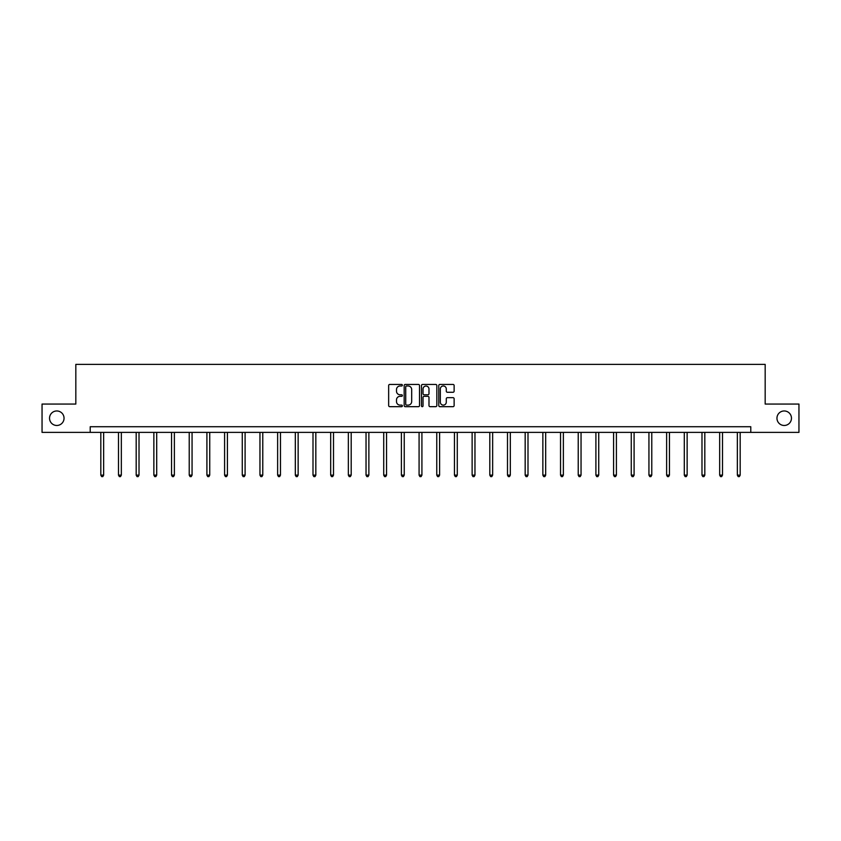 <?xml version="1.0" encoding="UTF-8"?>
<svg xmlns="http://www.w3.org/2000/svg" width="841" height="841" viewBox="0 0 841 841"><rect width="100%" height="100%" fill="white"/><g stroke="black" fill="none" stroke-linecap="round" stroke-linejoin="round"><path stroke-width="1.26" d="M402.366 385.21A0.778 0.778 0 0 0 401.588 384.432L389.761 384.432A1.114 1.114 0 0 0 388.658 385.535L388.658 405.562A1.114 1.114 0 0 0 389.761 406.676L401.588 406.676A0.778 0.778 0 0 0 402.366 405.898A0.778 0.778 0 0 0 401.588 405.12L400.053 405.12A3.564 3.564 0 0 1 396.5 401.556L396.5 399.895A3.564 3.564 0 0 1 400.053 396.332L401.588 396.332A0.778 0.778 0 0 0 402.366 395.554A0.778 0.778 0 0 0 401.588 394.776L400.053 394.776A3.564 3.564 0 0 1 396.5 391.212L396.5 389.541A3.564 3.564 0 0 1 400.053 385.987L401.588 385.987A0.778 0.778 0 0 0 402.366 385.21M776.958 418.219A7.254 7.254 0 0 0 784.211 425.472A7.254 7.254 0 0 0 791.465 418.219A7.254 7.254 0 0 0 784.211 410.965A7.254 7.254 0 0 0 776.958 418.219M49.535 418.219A7.254 7.254 0 0 0 56.789 425.472A7.254 7.254 0 0 0 64.042 418.219A7.254 7.254 0 0 0 56.789 410.965A7.254 7.254 0 0 0 49.535 418.219M453.015 392.274A1.114 1.114 0 0 0 454.129 391.16L454.129 385.535A1.114 1.114 0 0 0 453.015 384.432L439.885 384.432A1.114 1.114 0 0 0 438.771 385.535L438.771 405.562A1.114 1.114 0 0 0 439.885 406.676L453.015 406.676A1.114 1.114 0 0 0 454.129 405.562L454.129 398.781A1.114 1.114 0 0 0 453.015 397.667L447.391 397.667A1.114 1.114 0 0 0 446.287 398.781L446.287 402.145A2.975 2.975 0 0 1 443.312 405.12A2.975 2.975 0 0 1 440.327 402.145L440.327 388.963A2.975 2.975 0 0 1 443.312 385.987A2.975 2.975 0 0 1 446.287 388.963L446.287 391.16A1.114 1.114 0 0 0 447.391 392.274L453.015 392.274M90.218 432.39L42.05 432.39L42.05 404.058L75.827 404.058L75.827 364.384L765.173 364.384L765.173 404.058L798.95 404.058L798.95 432.39L750.782 432.39L750.782 426.723L90.218 426.723L90.218 432.39L750.782 432.39M419.522 385.535A1.114 1.114 0 0 0 418.419 384.432L405.288 384.432A1.114 1.114 0 0 0 404.174 385.535L404.174 405.562A1.114 1.114 0 0 0 405.288 406.676L418.419 406.676A1.114 1.114 0 0 0 419.522 405.562L419.522 385.535M422.581 384.432L435.712 384.432A1.114 1.114 0 0 1 436.826 385.535L436.826 405.562A1.114 1.114 0 0 1 435.712 406.676L430.098 406.676A1.114 1.114 0 0 1 428.984 405.562L428.984 397.446A1.114 1.114 0 0 0 427.869 396.332L424.148 396.332A1.114 1.114 0 0 0 423.034 397.446L423.034 405.898A0.778 0.778 0 0 1 422.256 406.676A0.778 0.778 0 0 1 421.478 405.898L421.478 385.535A1.114 1.114 0 0 1 422.581 384.432M406.508 385.987A0.778 0.778 0 0 0 405.73 386.765L405.73 404.342A0.778 0.778 0 0 0 406.508 405.12L408.127 405.12A3.564 3.564 0 0 0 411.68 401.556L411.68 389.541A3.564 3.564 0 0 0 408.127 385.987L406.508 385.987M428.984 389.015A2.975 2.975 0 0 0 426.009 386.04A2.975 2.975 0 0 0 423.034 389.015L423.034 393.662A1.114 1.114 0 0 0 424.148 394.776L427.869 394.776A1.114 1.114 0 0 0 428.984 393.662L428.984 389.015M100.815 432.39L100.815 475.144L103.653 475.144L103.653 432.39M103.653 475.144L102.802 476.616L101.666 476.616L100.815 475.144M118.497 432.39L118.497 475.144L121.335 475.144L121.335 432.39M121.335 475.144L120.484 476.616L119.348 476.616L118.497 475.144M136.179 432.39L136.179 475.144L139.017 475.144L139.017 432.39M139.017 475.144L138.166 476.616L137.03 476.616L136.179 475.144M153.861 432.39L153.861 475.144L156.699 475.144L156.699 432.39M156.699 475.144L155.848 476.616L154.712 476.616L153.861 475.144M171.543 432.39L171.543 475.144L174.381 475.144L174.381 432.39M174.381 475.144L173.53 476.616L172.394 476.616L171.543 475.144M189.225 432.39L189.225 475.144L192.063 475.144L192.063 432.39M192.063 475.144L191.212 476.616L190.077 476.616L189.225 475.144M206.907 432.39L206.907 475.144L209.735 475.144L209.735 432.39M209.735 475.144L208.894 476.616L207.759 476.616L206.907 475.144M224.589 432.39L224.589 475.144L227.417 475.144L227.417 432.39M227.417 475.144L226.576 476.616L225.441 476.616L224.589 475.144M242.271 432.39L242.271 475.144L245.099 475.144L245.099 432.39M245.099 475.144L244.258 476.616L243.123 476.616L242.271 475.144M259.953 432.39L259.953 475.144L262.781 475.144L262.781 432.39M262.781 475.144L261.929 476.616L260.805 476.616L259.953 475.144M277.635 432.39L277.635 475.144L280.463 475.144L280.463 432.39M280.463 475.144L279.611 476.616L278.487 476.616L277.635 475.144M295.317 432.39L295.317 475.144L298.145 475.144L298.145 432.39M298.145 475.144L297.293 476.616L296.169 476.616L295.317 475.144M312.999 432.39L312.999 475.144L315.827 475.144L315.827 432.39M315.827 475.144L314.976 476.616L313.84 476.616L312.999 475.144M330.681 432.39L330.681 475.144L333.509 475.144L333.509 432.39M333.509 475.144L332.658 476.616L331.522 476.616L330.681 475.144M348.353 432.39L348.353 475.144L351.191 475.144L351.191 432.39M351.191 475.144L350.34 476.616L349.204 476.616L348.353 475.144M366.035 432.39L366.035 475.144L368.873 475.144L368.873 432.39M368.873 475.144L368.022 476.616L366.886 476.616L366.035 475.144M383.717 432.39L383.717 475.144L386.555 475.144L386.555 432.39M386.555 475.144L385.704 476.616L384.568 476.616L383.717 475.144M401.399 432.39L401.399 475.144L404.237 475.144L404.237 432.39M404.237 475.144L403.386 476.616L402.25 476.616L401.399 475.144M419.081 432.39L419.081 475.144L421.919 475.144L421.919 432.39M421.919 475.144L421.068 476.616L419.932 476.616L419.081 475.144M436.763 432.39L436.763 475.144L439.601 475.144L439.601 432.39M439.601 475.144L438.75 476.616L437.614 476.616L436.763 475.144M454.445 432.39L454.445 475.144L457.283 475.144L457.283 432.39M457.283 475.144L456.432 476.616L455.296 476.616L454.445 475.144M472.127 432.39L472.127 475.144L474.965 475.144L474.965 432.39M474.965 475.144L474.114 476.616L472.978 476.616L472.127 475.144M489.809 432.39L489.809 475.144L492.647 475.144L492.647 432.39M492.647 475.144L491.796 476.616L490.66 476.616L489.809 475.144M507.491 432.39L507.491 475.144L510.319 475.144L510.319 432.39M510.319 475.144L509.478 476.616L508.342 476.616L507.491 475.144M525.173 432.39L525.173 475.144L528.001 475.144L528.001 432.39M528.001 475.144L527.16 476.616L526.024 476.616L525.173 475.144M542.855 432.39L542.855 475.144L545.683 475.144L545.683 432.39M545.683 475.144L544.831 476.616L543.707 476.616L542.855 475.144M560.537 432.39L560.537 475.144L563.365 475.144L563.365 432.39M563.365 475.144L562.513 476.616L561.389 476.616L560.537 475.144M578.219 432.39L578.219 475.144L581.047 475.144L581.047 432.39M581.047 475.144L580.195 476.616L579.071 476.616L578.219 475.144M595.901 432.39L595.901 475.144L598.729 475.144L598.729 432.39M598.729 475.144L597.877 476.616L596.742 476.616L595.901 475.144M613.583 432.39L613.583 475.144L616.411 475.144L616.411 432.39M616.411 475.144L615.559 476.616L614.424 476.616L613.583 475.144M631.265 432.39L631.265 475.144L634.093 475.144L634.093 432.39M634.093 475.144L633.241 476.616L632.106 476.616L631.265 475.144M648.937 432.39L648.937 475.144L651.775 475.144L651.775 432.39M651.775 475.144L650.923 476.616L649.788 476.616L648.937 475.144M666.619 432.39L666.619 475.144L669.457 475.144L669.457 432.39M669.457 475.144L668.606 476.616L667.47 476.616L666.619 475.144M684.301 432.39L684.301 475.144L687.139 475.144L687.139 432.39M687.139 475.144L686.288 476.616L685.152 476.616L684.301 475.144M701.983 432.39L701.983 475.144L704.821 475.144L704.821 432.39M704.821 475.144L703.97 476.616L702.834 476.616L701.983 475.144M719.665 432.39L719.665 475.144L722.503 475.144L722.503 432.39M722.503 475.144L721.652 476.616L720.516 476.616L719.665 475.144M737.347 432.39L737.347 475.144L740.185 475.144L740.185 432.39M740.185 475.144L739.334 476.616L738.198 476.616L737.347 475.144"/></g></svg>
